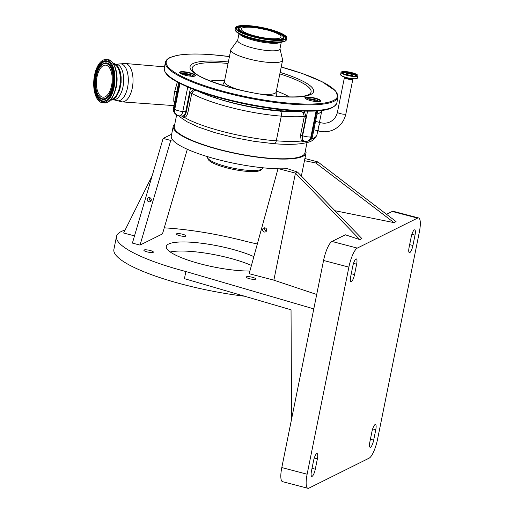 <?xml version="1.0" encoding="UTF-8"?>
<svg xmlns="http://www.w3.org/2000/svg" width="514" height="514" viewBox="0 0 514 514"><rect width="100%" height="100%" fill="white"/><g stroke="black" fill="none" stroke-linecap="round" stroke-linejoin="round"><path stroke-width="0.77" d="M315.39 122.171L316.341 121.561L320.787 122.724A4.298 1.099 104.7 0 0 320.53 122.762A4.298 1.099 104.7 0 0 318.423 127.523A4.298 1.099 104.7 0 0 318.609 131.044L313.868 129.721M344.277 74.087A5.911 1.246 -168.6 0 1 343.737 73.149A5.911 1.246 -168.6 0 1 351.184 73.618A5.911 1.246 -168.6 0 1 355.193 75.462A5.911 1.246 -168.6 0 1 354.332 76.111M346.449 73.714A3.18 0.675 -168.6 0 1 349.97 73.92A3.18 0.675 -168.6 0 1 352.546 75.121A3.18 0.675 -168.6 0 1 352.405 75.269A3.18 0.675 -168.6 0 1 348.884 75.063A3.18 0.675 -168.6 0 1 346.308 73.862A3.18 0.675 -168.6 0 1 346.449 73.714M305.155 141.324L303.613 141.684A76.727 16.217 -168.6 0 1 303.395 141.716L301.255 141.042L300.504 135.355L304.301 116.537L303.164 112.534L301.108 111.557L301.191 111.127M280.226 111.127A4.061 1.972 94.5 0 1 281.274 116.151A69.403 14.668 -168.6 0 1 191.748 93.407C193.251 90.509 195.243 89.732 197.71 91.087C202.542 93.33 208.298 95.553 214.987 97.763A65.342 13.807 11.4 0 0 280.226 111.127A72.789 15.381 11.4 0 0 301.108 111.557A5.416 1.144 11.4 0 0 298.435 111.172A5.416 1.144 11.4 0 0 297.015 111.133A67.038 14.167 -168.6 0 1 214.987 97.763A1.356 0.642 108.1 0 0 215.829 96.767M182.219 115.913L183.466 116.068A1.356 1.156 71.5 0 1 184.654 117.488C186.19 116.832 187.289 115.078 187.951 112.225L191.748 93.407L190.129 92.976L193.547 89.352M180.793 83.814A6.772 1.433 11.4 0 1 179.675 83.255L179.624 83.223A6.772 1.433 11.4 0 0 179.675 83.255L179.984 83.441A6.097 1.285 11.4 0 0 181.391 84.103M193.81 76.271A6.772 1.433 11.4 0 0 184.224 73.399A6.772 1.433 11.4 0 0 180.87 73.663M190.405 76.168A3.45 0.732 11.4 0 0 190.662 75.969L190.662 75.969A3.45 0.732 11.4 0 0 187.424 74.569A3.45 0.732 11.4 0 0 183.89 74.601L183.89 74.601A3.45 0.732 11.4 0 0 184.051 74.89M320.306 101.393A7.787 1.645 11.4 0 0 320.402 101.213A7.787 1.645 11.4 0 0 309.255 97.506A7.787 1.645 11.4 0 0 305.136 98.135A7.787 1.645 11.4 0 0 305.149 98.335M195.012 76.033A7.787 1.645 11.4 0 0 195.108 75.854A7.787 1.645 11.4 0 0 183.961 72.146A7.787 1.645 11.4 0 0 179.842 72.77A7.787 1.645 11.4 0 0 179.855 72.975M309.171 97.088A8.128 1.715 -168.6 0 1 317.825 98.945A8.128 1.715 -168.6 0 1 320.537 101.277A8.128 1.715 -168.6 0 1 316.495 101.605A8.128 1.715 -168.6 0 1 304.982 98.142A8.128 1.715 -168.6 0 1 309.171 97.088M183.871 71.729A8.128 1.715 -168.6 0 1 192.532 73.586A8.128 1.715 -168.6 0 1 195.243 75.918A8.128 1.715 -168.6 0 1 191.202 76.245A8.128 1.715 -168.6 0 1 179.688 72.782A8.128 1.715 -168.6 0 1 183.871 71.729M279.969 48.708L282.565 59.708A26.407 5.583 -168.6 0 1 282.578 60.26A26.407 5.583 -168.6 0 1 268.604 62.387A26.407 5.583 -168.6 0 1 230.805 49.826A26.407 5.583 -168.6 0 1 231.037 49.318L237.686 40.182M281.293 42.142L279.924 48.926A21.569 4.555 -168.6 0 1 268.514 50.661A21.569 4.555 -168.6 0 1 237.648 40.4L239.016 33.616M272.96 40.272A26.208 5.538 -168.6 0 1 235.451 27.807A26.208 5.538 -168.6 0 1 249.322 25.7A26.208 5.538 -168.6 0 1 286.831 38.164A26.208 5.538 -168.6 0 1 272.96 40.272M187.745 87.001L182.804 111.506L185.689 111.731A6.097 2.962 94.5 0 1 182.464 116.113L183.466 116.068C184.789 115.56 185.747 114.14 186.338 111.795L190.129 92.976M174.497 103.16L173.886 101.669A4.061 3.386 -177.8 0 1 174.811 101.579M173.886 101.669C173.597 99.215 173.886 95.758 174.734 91.306L177.33 82.009M304.275 111.204L306.029 116.813L302.238 135.632L302.932 140.296L303.915 141.054A6.097 6.097 0 0 0 306.749 141.299A6.097 5.146 81.4 0 0 310.874 136.949L311.593 136.84A6.097 5.146 81.4 0 1 307.462 141.189L306.749 141.299M303.164 112.534A1.356 0.45 137.6 0 0 304.596 111.474L304.648 111.204M314.311 111.043A6.097 1.285 11.4 0 0 316.11 110.992L316.823 110.889A6.097 1.285 11.4 0 0 316.836 110.883M314.896 111.011A6.772 1.433 11.4 0 0 316.463 110.94A6.772 1.433 11.4 0 0 316.727 110.895M319.104 101.631A6.772 1.433 11.4 0 0 309.518 98.765A6.772 1.433 11.4 0 0 306.164 99.029M315.699 101.534A3.45 0.732 11.4 0 0 315.956 101.329A3.45 0.732 11.4 0 0 311.015 99.684A3.45 0.732 11.4 0 0 309.184 99.96A3.45 0.732 11.4 0 0 309.344 100.249M300.504 135.355L302.618 135.754A6.097 2.994 108.4 0 0 303.915 141.054M113.125 63.331A18.472 8.976 94.5 0 1 115.271 64.051A18.472 8.976 94.5 0 1 120.398 84.714A18.472 8.976 94.5 0 1 110.227 100.159L113.729 99.298L116.222 97.024L119.736 89.944L121.124 82.407L121.143 77.055L120.379 72.101L118.554 67.366L116.472 64.745L113.119 63.318M110.895 99.408A17.707 8.603 -85.5 0 0 119.158 88.883A17.707 8.603 -85.5 0 0 118.933 70.238A17.707 8.603 -85.5 0 0 113.671 64.179M113.176 67.083A21.665 10.524 -85.5 0 0 106.025 59.566A21.665 10.524 -85.5 0 0 95.386 71.774A21.665 10.524 -85.5 0 0 95.475 95.251A21.665 10.524 -85.5 0 0 102.627 102.768A21.665 10.524 -85.5 0 0 113.266 90.567A21.665 10.524 -85.5 0 0 113.176 67.083M176.649 114.866L174.297 126.534A66.64 14.084 11.4 0 0 269.67 158.235A66.64 14.084 11.4 0 0 304.95 152.883L307.031 142.545M180.093 116.871A66.64 14.084 -168.6 0 1 179.039 115.817M174.799 124.047A67.713 14.308 11.4 0 0 173.244 126.322A67.713 14.308 11.4 0 0 219.491 149.735A67.713 14.308 11.4 0 0 305.997 153.095A67.713 14.308 11.4 0 0 305.451 150.396M173.244 126.322L171.284 136.056A67.713 14.308 11.4 0 0 172.396 139.615A67.713 14.308 11.4 0 0 217.525 159.468A67.713 14.308 11.4 0 0 278.999 168.804L295.447 173.115L359.826 239.627L345.363 234.802L331.993 241.458L357.32 248.095L417.561 218.09A17.2 4.408 -75.3 0 1 418.595 217.936A17.2 4.408 -75.3 0 1 419.347 232.026L377.591 439.117A17.2 4.408 -75.3 0 1 369.155 458.141L308.92 488.139A17.2 4.408 -75.3 0 1 307.88 488.3A17.2 4.408 -75.3 0 1 307.128 474.21L348.884 267.119A17.2 4.408 -75.3 0 1 357.32 248.095M277.997 168.785L249.168 273.692L273.859 280.162L316.708 294.477M257.321 244.034L246.277 241.445A101.566 21.466 11.4 0 0 164.255 227.837M125.095 230.066A101.566 21.466 11.4 0 0 116.511 236.414A101.566 21.466 11.4 0 0 185.875 271.527L313.797 308.882L323.557 260.482A17.2 4.408 -75.3 0 1 331.993 241.458M253.858 256.621A50.783 10.73 11.4 0 0 231.171 248.969A50.783 10.73 11.4 0 0 166.292 246.45A50.783 10.73 11.4 0 0 200.974 264.01A50.783 10.73 11.4 0 0 249.907 271.026M179.739 235.688A4.838 1.022 11.4 0 0 185.92 235.926A4.838 1.022 11.4 0 0 182.611 234.256A4.838 1.022 11.4 0 0 176.437 234.018A4.838 1.022 11.4 0 0 179.739 235.688M147.197 251.899A4.838 1.022 11.4 0 0 153.371 252.136A4.838 1.022 11.4 0 0 150.069 250.466A4.838 1.022 11.4 0 0 143.888 250.228A4.838 1.022 11.4 0 0 147.197 251.899M249.534 278.723A4.838 1.022 11.4 0 0 255.715 278.961A4.838 1.022 11.4 0 0 252.413 277.29A4.838 1.022 11.4 0 0 246.232 277.046A4.838 1.022 11.4 0 0 249.534 278.723M152.138 175.852L123.623 233.022L134.514 235.875M140.026 245.088L170.751 140.438L163.124 138.439L132.4 243.09L140.026 245.088L162.475 233.909L187.321 149.278M116.511 236.414L113.896 249.386A101.566 21.466 11.4 0 0 183.26 284.505A101.566 21.466 11.4 0 0 244.6 296.231M307.88 488.3L282.559 481.663A17.2 4.408 -75.3 0 1 281.8 467.573L291.56 419.173L291.04 309.794L184.436 278.665L185.875 271.527M170.256 251.976A50.783 10.73 -168.6 0 1 229.34 258.054A50.783 10.73 -168.6 0 1 251.436 265.442M291.56 419.173L313.797 308.882M313.559 460.737A6.431 1.651 -75.3 0 1 317.099 453.56A6.431 1.651 -75.3 0 1 317.382 458.829L315.288 469.211A6.431 1.651 -75.3 0 1 311.747 476.388A6.431 1.651 -75.3 0 1 311.465 471.113L313.559 460.737M373.672 440.132A6.431 1.651 -75.3 0 1 370.131 447.308A6.431 1.651 -75.3 0 1 369.849 442.04L371.943 431.657A6.431 1.651 -75.3 0 1 375.483 424.48A6.431 1.651 -75.3 0 1 375.766 429.749L373.672 440.132L370.408 439.277M396.063 221.579L317.896 161.936L315.808 162.977L393.975 222.62L396.063 221.579M386.522 214.299L392.233 211.453A17.2 4.408 -75.3 0 1 393.268 211.299L418.595 217.936M412.922 245.499A6.431 1.651 -75.3 0 1 409.375 252.676A6.431 1.651 -75.3 0 1 409.093 247.407L411.187 237.025A6.431 1.651 -75.3 0 1 414.727 229.848A6.431 1.651 -75.3 0 1 415.01 235.116L412.922 245.499L409.652 244.645M356.626 264.196L354.531 274.579A6.431 1.651 -75.3 0 1 350.991 281.756A6.431 1.651 -75.3 0 1 350.709 276.481L352.803 266.104A6.431 1.651 -75.3 0 1 356.343 258.928A6.431 1.651 -75.3 0 1 356.626 264.196L353.516 263.38M273.859 280.162L295.447 173.115L297.535 172.081L361.907 238.592L359.826 239.627M304.905 158.53L317.896 161.936M265.083 227.882A2.152 2.03 -116.5 0 0 262.635 230.143A2.152 2.03 -116.5 0 0 265.622 231.865A2.152 2.03 -116.5 0 0 265.083 227.882M264.877 227.837A2.152 2.03 -116.5 0 0 266.47 231.043M149.664 197.633A2.152 2.03 -116.5 0 0 147.216 199.888A2.152 2.03 -116.5 0 0 150.204 201.617A2.152 2.03 -116.5 0 0 149.664 197.633M149.458 197.588A2.152 2.03 -116.5 0 0 151.052 200.788M163.124 138.439L171.663 134.186M170.751 140.438L172.396 139.615M304.468 160.689L315.808 162.977M393.975 222.62L334.929 210.714M278.999 168.804A67.713 14.308 11.4 0 0 287.345 168.676L297.535 172.081M306.029 116.813L304.301 116.537A76.856 16.242 -168.6 0 1 281.274 116.151L276.301 140.804C244.484 138.523 200.768 127.35 184.654 117.488L183.183 117.147L181.898 116.068M182.624 116.781A1.356 1.182 124.3 0 0 182.502 116.119M311.073 139.249A76.856 16.242 11.4 0 0 316.984 134.629C314.054 142.372 306.704 142.526 302.071 143.528C294.773 144.55 285.463 144.614 274.155 143.727A4.061 1.972 -85.5 0 0 276.301 140.804A76.856 16.242 11.4 0 0 301.255 141.042A1.356 1.047 142.9 0 1 302.932 140.296M262.635 167.757L262.577 168.033A28.103 5.937 -168.6 0 1 262.217 168.721A28.103 5.937 -168.6 0 1 247.703 170.295A28.103 5.937 -168.6 0 1 207.553 157.695A28.103 5.937 -168.6 0 1 207.483 156.924L207.54 156.648M262.217 168.721L261.196 169.845A27.319 5.776 -168.6 0 1 247.086 171.374A27.319 5.776 -168.6 0 1 208.054 159.128L207.553 157.695M110.895 70.714A16.082 7.813 -85.5 0 0 105.588 65.137A16.082 7.813 -85.5 0 0 97.692 74.196A16.082 7.813 -85.5 0 0 97.756 91.62A16.082 7.813 -85.5 0 0 103.063 97.197A16.082 7.813 -85.5 0 0 110.96 88.138A16.082 7.813 -85.5 0 0 110.895 70.714M270.287 38.621A20.277 4.285 -168.6 0 1 241.259 28.977A20.277 4.285 -168.6 0 1 251.995 27.345A20.277 4.285 -168.6 0 1 281.023 36.995A20.277 4.285 -168.6 0 1 270.287 38.621M345.877 113.851L352.874 79.15A4.298 0.906 -168.6 0 1 352.681 79.355A4.298 0.906 -168.6 0 1 347.38 78.938A4.298 0.906 -168.6 0 1 344.444 77.453L337.447 112.155A4.298 0.906 11.4 0 0 340.93 113.774A4.298 0.906 11.4 0 0 345.684 114.057A4.298 0.906 11.4 0 0 345.877 113.851C344.296 120.963 340.358 126.181 334.055 129.509C329.14 131.886 323.987 132.4 318.609 131.044M357.307 78.269A8.539 1.805 -168.6 0 1 355.572 78.777L352.405 79.027A4.748 1.002 -168.6 0 1 347.374 78.391A4.748 1.002 -168.6 0 1 344.92 77.518L342.099 76.059A8.539 1.805 -168.6 0 1 340.698 74.922M355.572 78.777A8.539 1.805 -168.6 0 1 346.507 77.633A8.539 1.805 -168.6 0 1 342.099 76.059L340.634 74.588A8.597 1.818 -168.6 0 0 346.507 77.563A8.597 1.818 -168.6 0 0 357.493 77.987L355.572 78.777M357.783 75.288A8.597 1.818 -168.6 0 1 357.943 75.764A8.597 1.818 -168.6 0 1 346.956 75.333A8.597 1.818 -168.6 0 1 341.084 72.365A8.597 1.818 -168.6 0 1 341.412 71.986M347.001 75.237A8.513 1.799 -168.6 0 1 341.572 71.889A8.513 1.799 -168.6 0 1 352.064 72.718A8.513 1.799 -168.6 0 1 357.487 76.066A8.513 1.799 -168.6 0 1 347.001 75.237M356.748 75.519C355.778 76.419 352.636 76.278 347.316 75.083A7.466 1.581 -168.6 0 1 342.549 72.146A7.466 1.581 -168.6 0 1 351.749 72.872A7.466 1.581 -168.6 0 1 356.517 75.809A7.466 1.581 -168.6 0 1 347.31 75.083C344.014 74.151 342.337 73.322 342.279 72.602A7.382 1.561 -168.6 0 1 351.711 72.969A7.382 1.561 -168.6 0 1 356.748 75.519A7.382 1.561 -168.6 0 1 356.555 75.783M342.35 72.924A7.382 1.561 -168.6 0 1 342.279 72.602M353.208 74.254A7.382 1.561 -168.6 0 1 356.395 75.841M342.478 73.033A7.382 1.561 -168.6 0 1 346.031 72.808M321.854 110.369A76.856 16.242 -168.6 0 1 316.984 114.269M237.243 102.26A65.683 13.878 11.4 0 0 256.332 106.109M187.951 112.225L186.338 111.795A6.772 1.433 -168.6 0 0 185.689 111.731L190.45 88.125M178.621 82.703L173.475 108.229A6.097 1.285 11.4 0 0 174.137 109.019L174.747 109.392L179.984 83.441M176.861 115.001A6.097 5.166 121.7 0 1 174.747 109.392A6.097 1.285 11.4 0 0 182.804 111.506A6.097 2.962 94.5 0 1 179.579 115.888A6.097 6.097 0 0 1 176.861 115.001L176.251 114.622A6.097 5.166 121.7 0 1 174.137 109.019L179.367 83.088M289.8 110.465A87.348 18.459 -168.6 0 1 165.778 72.866M290.237 110.009A88.029 18.6 -168.6 0 1 164.255 68.137C164.191 75.854 174.574 81.244 190.347 88.08C215.848 98.624 258.009 108.113 289.877 110.491C315.063 111.846 332.616 111.879 336.837 102.935A88.029 18.6 -168.6 0 1 290.237 110.009M165.431 62.297C165.893 60.324 167.435 58.731 170.076 57.523L177.24 55.377C185.766 53.803 197.479 53.584 212.385 54.741L229.45 56.566A87.348 18.459 -168.6 0 0 212.468 54.767A87.348 18.459 -168.6 0 0 175.737 73.059A87.348 18.459 -168.6 0 0 291.239 103.333A87.348 18.459 -168.6 0 0 337.383 94.293A87.348 18.459 -168.6 0 0 281.216 67.019L302.335 73.528L322.13 81.752L335.597 90.92L338.013 97.095A88.029 18.6 -168.6 0 1 291.412 104.169A88.029 18.6 -168.6 0 1 165.431 62.297L164.255 68.137M280.13 72.416A63.023 13.319 -168.6 0 1 313.688 90.92A63.023 13.319 -168.6 0 1 280.271 96.568A63.023 13.319 -168.6 0 1 196.939 74.729A63.023 13.319 -168.6 0 1 223.436 61.526A63.023 13.319 -168.6 0 1 228.357 61.976M279.828 73.913A60.626 12.811 -168.6 0 1 309.139 94.415C304.712 96.831 294.959 97.506 279.879 96.433C246.155 94.377 197.524 79.323 193.091 71.016A60.626 12.811 -168.6 0 1 224.322 63.145A60.626 12.811 -168.6 0 1 228.055 63.473M210.406 81.013A46.311 9.785 -168.6 0 1 224.599 80.614M276.371 91.055A46.311 9.785 -168.6 0 1 289.305 96.921M282.578 60.26L276.172 92.051A26.407 5.583 -168.6 0 1 262.191 94.171A26.407 5.583 -168.6 0 1 259.731 93.946M238.817 89.732A26.407 5.583 -168.6 0 1 224.4 81.61L222.646 85.298M280.882 42.18A21.569 4.555 -168.6 0 1 270.03 43.144A21.569 4.555 -168.6 0 1 239.376 33.815M285.829 40.58A25.848 5.461 -168.6 0 1 280.49 42.219L277.515 42.456A22.282 4.71 -168.6 0 1 270.544 42.366A22.282 4.71 -168.6 0 1 242.377 35.37L239.723 33.995A25.848 5.461 -168.6 0 1 235.444 30.416M272.407 42.109A25.848 5.461 -168.6 0 1 239.723 33.995C236.581 32.466 235.059 30.891 235.161 29.259A26.208 5.538 -168.6 0 0 272.664 41.724A26.208 5.538 -168.6 0 0 286.536 39.617C285.996 41.159 283.985 42.026 280.49 42.219A25.848 5.461 -168.6 0 1 272.407 42.109M176.822 91.614A4.061 0.861 11.4 0 0 174.734 91.306M316.11 110.992L310.874 136.949A6.097 1.285 11.4 0 1 302.618 135.754L307.558 111.223M307.462 141.189A6.097 6.097 0 0 0 312.531 136.364A6.097 1.285 11.4 0 1 311.593 136.84L316.823 110.889M125.133 63.485A19.262 9.355 94.5 0 1 127.311 64.224A19.262 9.355 94.5 0 1 132.67 85.722A19.262 9.355 94.5 0 1 122.114 101.888L116.28 100.436A18.536 9.001 94.5 0 0 127.71 86.821A18.536 9.001 94.5 0 0 122.807 64.578A18.536 9.001 94.5 0 0 119.145 64.006L125.133 63.485L164.512 66.852M115.746 64.205L116.344 64.25A17.81 8.648 94.5 0 1 118.387 64.944A17.81 8.648 94.5 0 1 123.334 84.842A17.81 8.648 94.5 0 1 113.549 99.755L116.28 100.436M115.168 90.849A17.707 8.603 -85.5 0 0 116.549 73.303M114.853 67.212A21.665 10.524 -85.5 0 0 107.709 59.701C110.131 59.386 112.611 61.95 115.142 67.385C120.36 80.46 113.549 104.374 104.31 102.903A21.665 10.524 -85.5 0 0 114.943 90.695A21.665 10.524 -85.5 0 0 114.853 67.212M108.724 101.367A21.312 10.351 -85.5 0 0 115.155 67.482M314.272 458.013L317.382 458.829M312.024 468.357L315.288 469.211M281.8 467.573L307.128 474.21M372.656 428.933L375.766 429.749M323.557 260.482L348.884 267.119M411.9 234.3L415.01 235.116M392.233 211.453L417.561 218.09M351.268 273.724L354.531 274.579M183.183 117.147A1.356 1.169 123.3 0 0 182.778 116.138M303.395 141.716A1.356 1.118 82.8 0 1 304.05 141.099M303.613 141.684A1.356 1.124 82.6 0 1 304.14 141.125M304.127 141.62A1.356 1.131 82.2 0 1 304.436 141.202M272.529 40.008A25.257 5.339 -168.6 0 1 239.132 31.251A25.257 5.339 -168.6 0 1 249.753 25.963A25.257 5.339 -168.6 0 1 283.15 34.714A25.257 5.339 -168.6 0 1 272.529 40.008M236.813 28.893A24.756 5.23 -168.6 0 1 249.913 26.426A24.756 5.23 -168.6 0 1 275.048 31.63A24.756 5.23 -168.6 0 1 285.154 38.64C284.82 39.854 280.593 40.298 272.465 39.983C256.846 39.34 234.975 30.956 236.813 28.893M112.688 67.848A20.483 9.952 -85.5 0 0 98.759 65.663A20.483 9.952 -85.5 0 0 95.957 94.486A20.483 9.952 -85.5 0 0 109.893 96.671A20.483 9.952 -85.5 0 0 112.688 67.848M108.422 62.008A19.988 9.708 -85.5 0 0 97.056 70.45A19.988 9.708 -85.5 0 0 96.452 94.184A19.988 9.708 -85.5 0 0 105.37 100.731C111.801 99.375 117.224 78.912 112.656 68.073C111.544 65.066 110.131 63.049 108.422 62.008M277.059 32.645A24.653 5.211 -168.6 0 1 285.077 38.73M283.664 37.413A23.046 4.87 -168.6 0 1 271.469 39.713A23.046 4.87 -168.6 0 1 248.069 34.868A23.046 4.87 -168.6 0 1 238.657 28.341C238.258 27.043 242.338 26.497 250.909 26.696L272.767 31.071C279.854 33.474 283.49 35.588 283.664 37.413L283.722 37.67A23.149 4.889 -168.6 0 1 275.845 40.169M108.518 62.072A19.879 9.657 -85.5 0 0 97.287 70.624A19.879 9.657 -85.5 0 0 96.722 94.133A19.879 9.657 -85.5 0 0 105.479 100.686M101.239 98.784A18.382 8.931 -85.5 0 0 101.335 98.849A18.382 8.931 -85.5 0 0 111.789 91.081A18.382 8.931 -85.5 0 0 112.348 69.261A18.382 8.931 -85.5 0 0 104.143 63.235A18.382 8.931 -85.5 0 0 104.027 63.28M236.845 29.009A24.653 5.211 -168.6 0 1 246.598 26.503M244.799 33.911A23.149 4.889 -168.6 0 1 238.509 28.553L238.657 28.341M271.308 39.25A22.552 4.767 -168.6 0 1 241.49 31.438A22.552 4.767 -168.6 0 1 250.973 26.715A22.552 4.767 -168.6 0 1 280.792 34.528A22.552 4.767 -168.6 0 1 271.308 39.25M97.152 93.066A18.273 8.873 -85.5 0 0 101.136 98.727A18.273 8.873 -85.5 0 0 111.519 91.01A18.273 8.873 -85.5 0 0 112.078 69.313A18.273 8.873 -85.5 0 0 103.918 63.325L104.143 63.235M111.583 69.615A17.772 8.635 -85.5 0 0 99.498 67.719A17.772 8.635 -85.5 0 0 97.069 92.719A17.772 8.635 -85.5 0 0 109.154 94.615A17.772 8.635 -85.5 0 0 111.583 69.615M320.787 122.724C324.116 123.559 327.264 123.251 330.219 121.805C334.036 119.82 336.445 116.601 337.447 112.155M357.493 77.987L357.943 75.764C357.873 74.781 355.913 73.765 352.064 72.718C345.581 70.784 339.683 71.844 341.084 72.365L340.634 74.588M343.737 73.149L343.256 73.598M355.193 75.462L355.463 76.059M321.88 110.362L319.457 122.377M317.755 130.819L316.984 134.629M173.475 108.229A6.097 6.097 0 0 0 176.251 114.622M182.464 116.113L179.579 115.888M276.172 92.051L276.359 96.124M230.805 49.826L224.4 81.61M235.451 27.807L235.161 29.259M286.831 38.164L286.536 39.617M338.013 97.095L336.837 102.935M116.344 64.25L119.145 64.006M107.709 59.701L106.025 59.566M104.31 102.903L102.627 102.768M112.958 99.71L113.549 99.755M301.371 176.045L305.997 153.095M312.531 136.364L317.684 110.818M174.002 105.614L122.114 101.888M274.155 143.727L254.199 141.35L234.654 137.688L214.884 132.644L198.038 126.907L186.993 121.76L180.69 117.43L179.103 115.83M103.918 63.325C97.101 65.58 93.207 83.197 97.03 92.944C97.358 94.692 98.727 96.619 101.136 98.727L101.335 98.849"/></g></svg>

